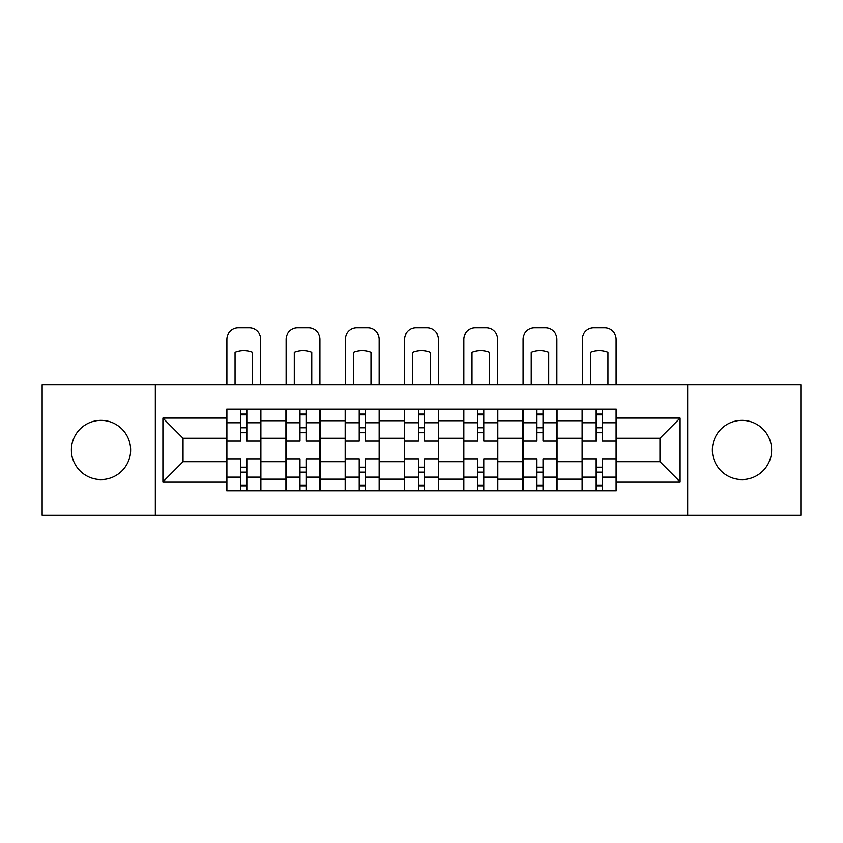 <?xml version="1.0" encoding="UTF-8"?>
<svg xmlns="http://www.w3.org/2000/svg" width="843" height="843" viewBox="0 0 843 843"><rect width="100%" height="100%" fill="white"/><g stroke="black" fill="none" stroke-linecap="round" stroke-linejoin="round"><path stroke-width="1.26" d="M741.988 420.362A29.621 29.621 0 0 0 712.377 449.983A29.621 29.621 0 0 0 741.988 479.604A29.621 29.621 0 0 0 771.608 449.983A29.621 29.621 0 0 0 741.988 420.362M101.012 420.362A29.621 29.621 0 0 0 71.392 449.983A29.621 29.621 0 0 0 101.012 479.604A29.621 29.621 0 0 0 130.623 449.983A29.621 29.621 0 0 0 101.012 420.362M687.688 515.105L800.85 515.105L800.85 384.861L42.15 384.861L42.15 515.105L687.688 515.105L687.688 384.861M285.935 490.805L285.935 420.741L260.877 420.741L260.877 490.805M260.877 420.741L260.877 409.161M285.935 420.741L285.935 409.161M320.108 409.161L320.108 490.805M345.177 490.805L345.177 409.161M379.35 409.161L379.35 490.805M404.408 490.805L404.408 409.161M438.592 409.161L438.592 490.805M463.65 490.805L463.65 409.161M497.823 409.161L497.823 490.805M522.892 490.805L522.892 409.161M557.065 409.161L557.065 490.805M582.123 490.805L582.123 409.161M582.123 461.753L557.065 461.753M522.892 461.753L497.823 461.753M463.65 461.753L438.592 461.753M404.408 461.753L379.35 461.753M345.177 461.753L320.108 461.753M285.935 461.753L260.877 461.753M582.123 438.212L557.065 438.212M522.892 438.212L497.823 438.212M463.65 438.212L438.592 438.212M404.408 438.212L379.35 438.212M345.177 438.212L320.108 438.212M285.935 438.212L260.877 438.212M183.026 461.753L226.704 461.753L226.704 438.212L183.026 438.212L183.026 461.753L162.899 481.88L162.899 418.086L226.704 418.086L226.704 438.212M616.296 438.212L616.296 461.753L659.974 461.753L659.974 438.212L616.296 438.212L616.296 409.161L226.704 409.161L226.704 418.086M616.296 418.086L680.101 418.086L680.101 481.88L616.296 481.88L616.296 461.753M226.704 461.753L226.704 490.805L616.296 490.805L616.296 481.88M226.704 481.88L162.899 481.88M155.312 515.105L155.312 384.861M246.82 485.104L240.75 485.104M240.75 414.851L246.82 414.851M306.062 485.104L299.982 485.104M299.982 414.851L306.062 414.851M365.304 485.104L359.223 485.104M359.223 414.851L365.304 414.851M424.535 485.104L418.465 485.104M418.465 414.851L424.535 414.851M483.777 485.104L477.696 485.104M477.696 414.851L483.777 414.851M543.018 485.104L536.938 485.104M536.938 414.851L543.018 414.851M602.25 485.104L596.18 485.104M596.18 414.851L602.25 414.851M162.899 418.086L183.026 438.212M659.974 461.753L680.101 481.88M659.974 438.212L680.101 418.086M260.687 490.805L260.687 441.058L246.82 441.058L246.82 409.161M240.75 409.161L240.75 441.058L226.893 441.058L226.893 409.161M260.687 441.058L260.687 409.161M226.893 490.805L226.893 458.908L240.75 458.908L240.75 490.805M246.82 490.805L246.82 458.908L260.687 458.908M240.75 432.701L246.82 432.701M226.893 458.908L226.893 441.058M246.82 467.254L240.75 467.254M246.82 485.863L240.75 485.863M240.75 472.196L246.82 472.196M246.82 427.77L240.75 427.77M240.75 414.092L246.82 414.092M260.687 384.861L260.687 339.286A11.391 11.391 0 0 0 249.296 327.895L238.284 327.895A11.391 11.391 0 0 0 226.893 339.286L226.893 384.861M235.049 384.861L235.049 352.363A23.541 23.541 0 0 1 252.521 352.363L252.521 384.861M319.918 490.805L319.918 441.058L306.062 441.058L306.062 409.161M299.982 409.161L299.982 441.058L286.125 441.058L286.125 409.161M319.918 441.058L319.918 409.161M286.125 490.805L286.125 458.908L299.982 458.908L299.982 490.805M306.062 490.805L306.062 458.908L319.918 458.908M299.982 432.701L306.062 432.701M286.125 458.908L286.125 441.058M306.062 467.254L299.982 467.254M306.062 485.863L299.982 485.863M299.982 472.196L306.062 472.196M306.062 427.77L299.982 427.77M299.982 414.092L306.062 414.092M319.918 384.861L319.918 339.286A11.391 11.391 0 0 0 308.527 327.895L297.516 327.895A11.391 11.391 0 0 0 286.125 339.286L286.125 384.861M294.291 384.861L294.291 352.363A23.541 23.541 0 0 1 311.762 352.363L311.762 384.861M379.16 490.805L379.16 441.058L365.304 441.058L365.304 409.161M359.223 409.161L359.223 441.058L345.367 441.058L345.367 409.161M379.16 441.058L379.16 409.161M345.367 490.805L345.367 458.908L359.223 458.908L359.223 490.805M365.304 490.805L365.304 458.908L379.16 458.908M359.223 432.701L365.304 432.701M345.367 458.908L345.367 441.058M365.304 467.254L359.223 467.254M365.304 485.863L359.223 485.863M359.223 472.196L365.304 472.196M365.304 427.77L359.223 427.77M359.223 414.092L365.304 414.092M379.16 384.861L379.16 339.286A11.391 11.391 0 0 0 367.769 327.895L356.758 327.895A11.391 11.391 0 0 0 345.367 339.286L345.367 384.861M353.533 384.861L353.533 352.363A23.541 23.541 0 0 1 370.994 352.363L370.994 384.861M438.402 490.805L438.402 441.058L424.535 441.058L424.535 409.161M418.465 409.161L418.465 441.058L404.598 441.058L404.598 409.161M438.402 441.058L438.402 409.161M404.598 490.805L404.598 458.908L418.465 458.908L418.465 490.805M424.535 490.805L424.535 458.908L438.402 458.908M418.465 432.701L424.535 432.701M404.598 458.908L404.598 441.058M424.535 467.254L418.465 467.254M424.535 485.863L418.465 485.863M418.465 472.196L424.535 472.196M424.535 427.77L418.465 427.77M418.465 414.092L424.535 414.092M438.402 384.861L438.402 339.286A11.391 11.391 0 0 0 427.011 327.895L415.989 327.895A11.391 11.391 0 0 0 404.598 339.286L404.598 384.861M412.764 384.861L412.764 352.363A23.541 23.541 0 0 1 430.236 352.363L430.236 384.861M497.633 490.805L497.633 441.058L483.777 441.058L483.777 409.161M477.696 409.161L477.696 441.058L463.84 441.058L463.84 409.161M497.633 441.058L497.633 409.161M463.84 490.805L463.84 458.908L477.696 458.908L477.696 490.805M483.777 490.805L483.777 458.908L497.633 458.908M477.696 432.701L483.777 432.701M463.84 458.908L463.84 441.058M483.777 467.254L477.696 467.254M483.777 485.863L477.696 485.863M477.696 472.196L483.777 472.196M483.777 427.77L477.696 427.77M477.696 414.092L483.777 414.092M497.633 384.861L497.633 339.286A11.391 11.391 0 0 0 486.242 327.895L475.231 327.895A11.391 11.391 0 0 0 463.84 339.286L463.84 384.861M472.006 384.861L472.006 352.363A23.541 23.541 0 0 1 489.467 352.363L489.467 384.861M556.875 490.805L556.875 441.058L543.018 441.058L543.018 409.161M536.938 409.161L536.938 441.058L523.082 441.058L523.082 409.161M556.875 441.058L556.875 409.161M523.082 490.805L523.082 458.908L536.938 458.908L536.938 490.805M543.018 490.805L543.018 458.908L556.875 458.908M536.938 432.701L543.018 432.701M523.082 458.908L523.082 441.058M543.018 467.254L536.938 467.254M543.018 485.863L536.938 485.863M536.938 472.196L543.018 472.196M543.018 427.77L536.938 427.77M536.938 414.092L543.018 414.092M556.875 384.861L556.875 339.286A11.391 11.391 0 0 0 545.484 327.895L534.473 327.895A11.391 11.391 0 0 0 523.082 339.286L523.082 384.861M531.238 384.861L531.238 352.363A23.541 23.541 0 0 1 548.709 352.363L548.709 384.861M616.107 490.805L616.107 441.058L602.25 441.058L602.25 409.161M596.18 409.161L596.18 441.058L582.313 441.058L582.313 409.161M616.107 441.058L616.107 409.161M582.313 490.805L582.313 458.908L596.18 458.908L596.18 490.805M602.25 490.805L602.25 458.908L616.107 458.908M596.18 432.701L602.25 432.701M582.313 458.908L582.313 441.058M602.25 467.254L596.18 467.254M602.25 485.863L596.18 485.863M596.18 472.196L602.25 472.196M602.25 427.77L596.18 427.77M596.18 414.092L602.25 414.092M616.107 384.861L616.107 339.286A11.391 11.391 0 0 0 604.716 327.895L593.704 327.895A11.391 11.391 0 0 0 582.313 339.286L582.313 384.861M590.479 384.861L590.479 352.363A23.541 23.541 0 0 1 607.951 352.363L607.951 384.861M522.892 420.741L497.823 420.741M463.65 420.741L438.592 420.741M404.408 420.741L379.35 420.741M345.177 420.741L320.108 420.741M582.123 420.741L557.065 420.741M522.892 479.214L497.823 479.214M463.65 479.214L438.592 479.214M404.408 479.214L379.35 479.214M345.177 479.214L320.108 479.214M285.935 479.214L260.877 479.214M582.123 479.214L557.065 479.214M260.687 422.259L246.82 422.259M240.75 422.259L226.893 422.259M240.75 422.764L226.893 422.764M240.75 477.191L226.893 477.191M240.75 477.696L226.893 477.696M260.687 477.696L246.82 477.696M260.687 422.764L246.82 422.764M260.687 477.191L246.82 477.191M319.918 422.259L306.062 422.259M299.982 422.259L286.125 422.259M299.982 422.764L286.125 422.764M299.982 477.191L286.125 477.191M299.982 477.696L286.125 477.696M319.918 477.696L306.062 477.696M319.918 422.764L306.062 422.764M319.918 477.191L306.062 477.191M379.16 422.259L365.304 422.259M359.223 422.259L345.367 422.259M359.223 422.764L345.367 422.764M359.223 477.191L345.367 477.191M359.223 477.696L345.367 477.696M379.16 477.696L365.304 477.696M379.16 422.764L365.304 422.764M379.16 477.191L365.304 477.191M438.402 422.259L424.535 422.259M418.465 422.259L404.598 422.259M418.465 422.764L404.598 422.764M418.465 477.191L404.598 477.191M418.465 477.696L404.598 477.696M438.402 477.696L424.535 477.696M438.402 422.764L424.535 422.764M438.402 477.191L424.535 477.191M497.633 422.259L483.777 422.259M477.696 422.259L463.84 422.259M477.696 422.764L463.84 422.764M477.696 477.191L463.84 477.191M477.696 477.696L463.84 477.696M497.633 477.696L483.777 477.696M497.633 422.764L483.777 422.764M497.633 477.191L483.777 477.191M556.875 422.259L543.018 422.259M536.938 422.259L523.082 422.259M536.938 422.764L523.082 422.764M536.938 477.191L523.082 477.191M536.938 477.696L523.082 477.696M556.875 477.696L543.018 477.696M556.875 422.764L543.018 422.764M556.875 477.191L543.018 477.191M616.107 422.259L602.25 422.259M596.18 422.259L582.313 422.259M596.18 422.764L582.313 422.764M596.18 477.191L582.313 477.191M596.18 477.696L582.313 477.696M616.107 477.696L602.25 477.696M616.107 422.764L602.25 422.764M616.107 477.191L602.25 477.191"/></g></svg>
